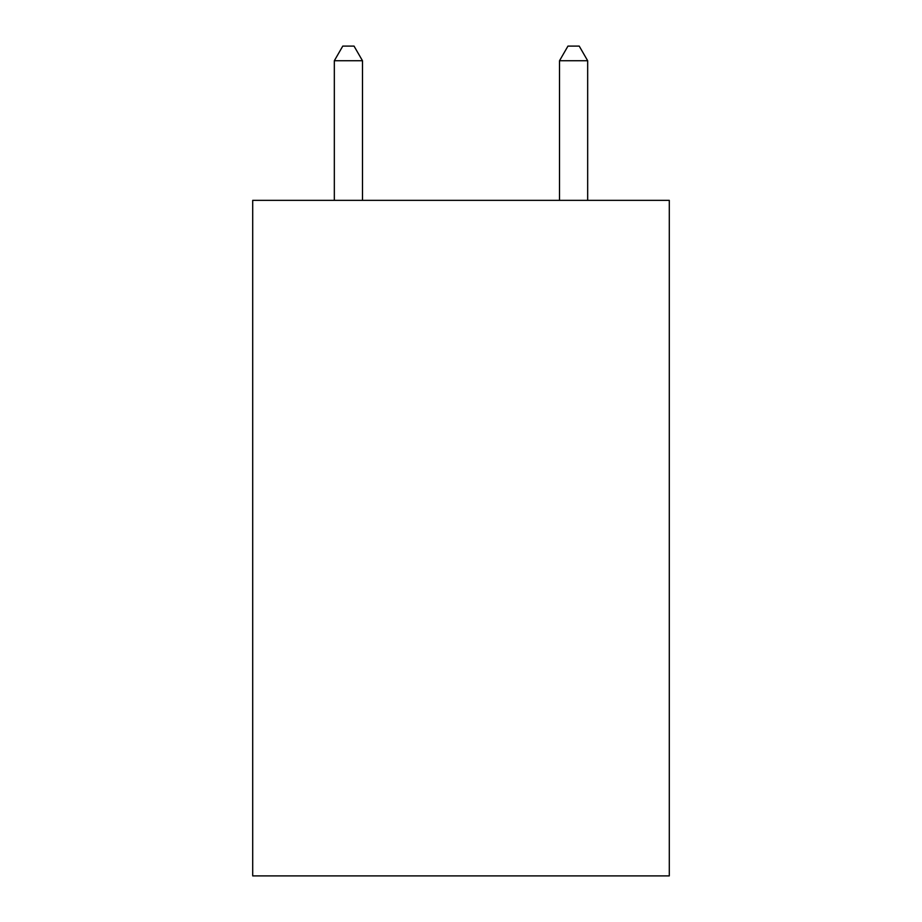 <?xml version="1.0" encoding="UTF-8"?>
<svg xmlns="http://www.w3.org/2000/svg" width="922" height="922" viewBox="0 0 922 922"><rect width="100%" height="100%" fill="white"/><g stroke="black" fill="none" stroke-linecap="round" stroke-linejoin="round"><path stroke-width="1.38" d="M669.291 200.351L669.291 875.9L252.709 875.9L252.709 200.351L669.291 200.351M362.484 200.351L362.484 60.737L334.329 60.737L334.329 200.351M334.329 60.737L342.777 46.1L354.036 46.1L362.484 60.737M587.671 200.351L587.671 60.737L559.516 60.737L559.516 200.351M559.516 60.737L567.964 46.1L579.223 46.1L587.671 60.737"/></g></svg>
